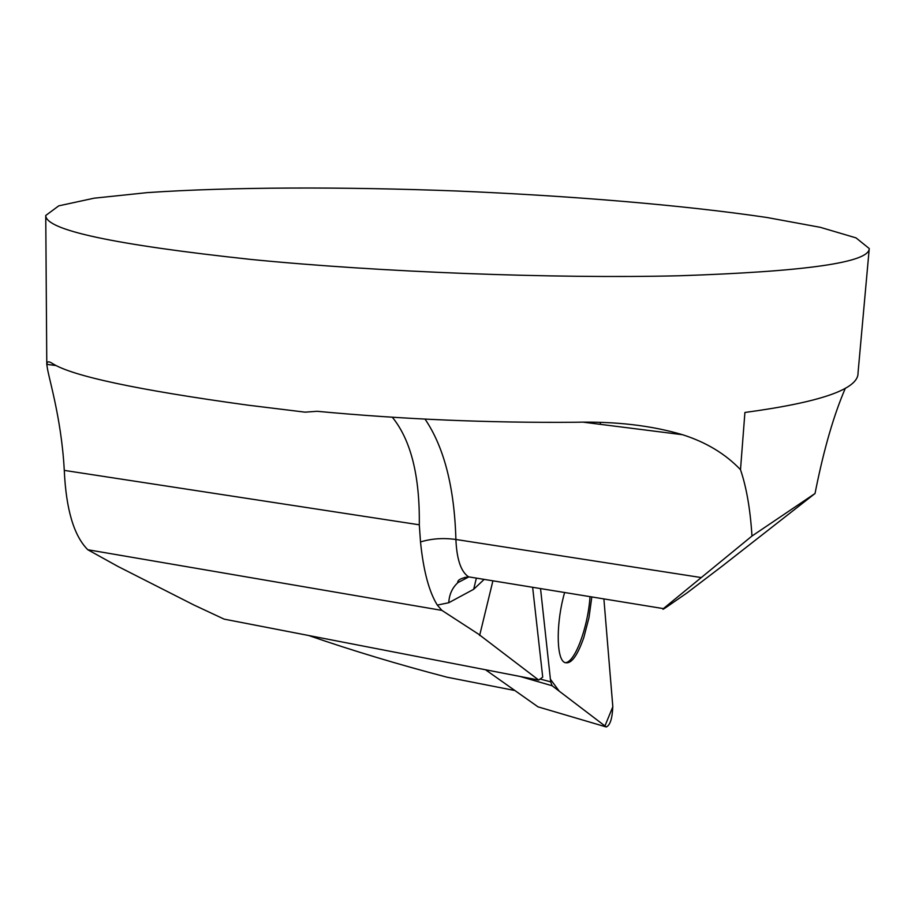 <?xml version="1.0" encoding="UTF-8"?>
<svg xmlns="http://www.w3.org/2000/svg" width="915" height="915" viewBox="0 0 915 915"><rect width="100%" height="100%" fill="white"/><g stroke="black" fill="none" stroke-linecap="round" stroke-linejoin="round"><path stroke-width="1.37" d="M564.841 662.643C574.46 663.89 587.99 627.816 590.026 596.649M308.675 635.513C352.389 650.622 398.528 664.519 447.103 677.214L514.893 690.528M224.141 619.135L538.695 680.062L478.396 634.072L441.922 610.396L87.806 549.743L117.863 566.396L193.808 604.952L224.141 619.135M532.633 587.293L542.721 677.146L538.695 680.062M600.48 422.513L600.297 424.343M751.97 536.041L815.036 493.494L722.747 565.71L686.948 592.966L666.372 607.194C663.249 609.344 662.254 609.813 663.386 608.612L751.97 536.041C750.334 509.518 746.503 487.386 740.498 469.681C725.423 453.874 706.128 442.231 682.59 434.728C651.251 425.441 615.429 421.289 575.1 422.261C488.564 422.959 402.554 419.31 317.059 411.293L305.141 412.162L247.931 405.162C137.422 389.962 72.285 376.088 52.51 363.541C48.735 361.013 46.882 361.322 46.951 364.479L46.962 364.833C47.054 373.514 61.282 414.804 64.279 470.39C66.052 509.358 73.886 535.813 87.806 549.743M250.424 259.38C113.746 244.66 45.521 230.031 45.75 215.471L58.732 205.852L94.165 198.178L147.395 192.608C230.774 186.935 342.896 186.671 456.997 191.006C571.109 195.833 683.345 205.109 766.953 217.495L820.366 227.343L856.017 237.877L869.25 248.548C869.273 262.479 805.886 271.549 679.09 275.77C553.804 278.8 379.439 272.167 250.424 259.38M740.498 469.681L744.913 412.471C820.949 402.188 858.659 388.989 858.03 372.897L869.147 249.692M484.161 579.389L473.673 589.294L448.762 602.733L437.313 605.089L441.922 610.396M437.313 605.089C429.032 591.788 423.428 570.743 420.511 541.954L419.299 524.81C419.894 475.994 410.915 440.138 392.341 417.24M845.391 388.143C834.114 414.198 824.324 447.675 816.008 488.599L815.036 493.494M464.866 577.319L465.083 578.863L464.866 577.319M606.29 726.979C610.145 725.263 612.318 718.447 612.81 706.494L603.889 598.913L612.821 706.769L604.941 725.95L559.214 691.157L550.407 679.227L540.536 588.585L550.693 681.847L552.1 685.735L606.29 726.979L537.997 706.849L485.499 669.757M564.635 592.508C556.251 621.228 556.114 657.29 564.086 662.174C570.388 665.308 576.965 657.084 583.827 637.492L588.974 617.694L591.822 596.946M520.052 676.448L552.111 685.747L519.983 676.437M492.911 580.819L479.643 635.49M64.279 470.39L419.299 524.81M420.511 541.954C431.525 538.58 443.318 537.757 455.899 539.473C456.745 559.328 460.966 571.795 468.583 576.85L475.686 578.005M448.762 602.733C449.219 594.487 452.273 587.785 457.9 582.626L468.389 577.136M425.04 419.104C444.118 447.263 454.412 487.386 455.899 539.473L700.741 577.491M473.673 589.294L476.372 578.12M539.987 679.01L550.693 681.847M46.791 364.833L45.75 215.734M56.067 365.543L46.974 364.376M663.386 608.612L468.583 576.85C461.709 577.914 458.083 579.664 457.683 582.112L457.9 582.626M682.544 434.716L583.564 422.227"/></g></svg>
